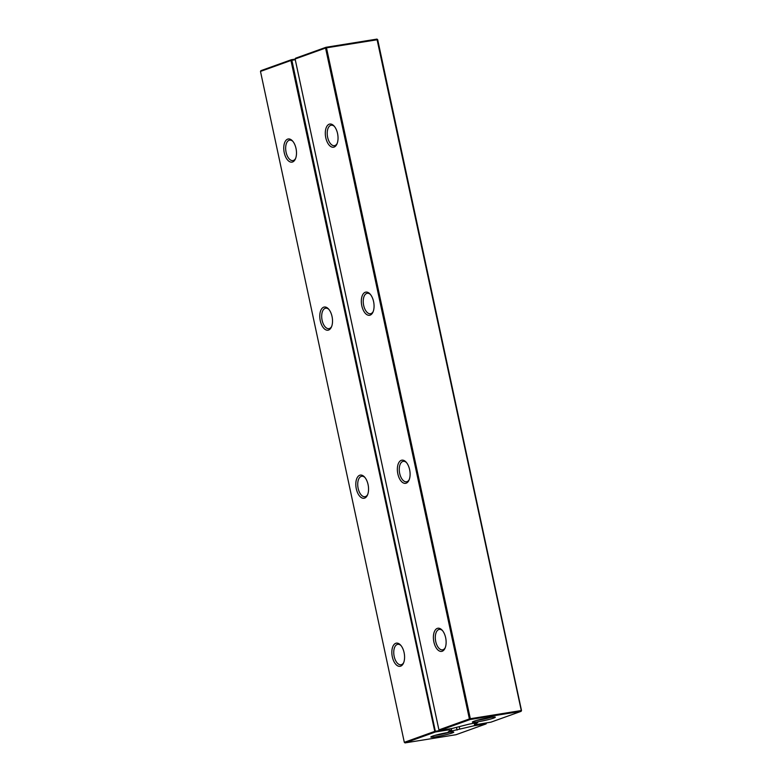 <?xml version="1.0" encoding="UTF-8"?>
<svg xmlns="http://www.w3.org/2000/svg" width="782" height="782" viewBox="0 0 782 782"><rect width="100%" height="100%" fill="white"/><g stroke="black" fill="none" stroke-linecap="round" stroke-linejoin="round"><path stroke-width="1.17" d="M474.273 722.861L474.478 723.819L478.037 724.308L490.959 722.157L521.086 711.346L521.516 710.574L377.686 39.677L376.963 39.1L521.281 710.545L470.324 718.726L470.119 719.518L521.086 711.346L521.516 710.574M474.478 723.819L477.822 722.5L469.044 724.161L452.231 728.443L439.65 730.466L438.927 729.889L469.396 718.941L325.566 48.044L326.495 47.829L326.006 47.282L325.566 48.044L295.107 58.992L295.537 58.22L326.006 47.282L376.963 39.1M439.65 730.466L470.119 719.518L469.396 718.941L470.324 718.726L326.495 47.829L377.686 39.677M489.718 717.544A11.73 0.978 167.9 0 0 472.387 722.03A11.73 0.978 167.9 0 0 484.038 720.623A11.73 0.978 167.9 0 0 495.241 717.133A11.73 0.978 167.9 0 0 489.718 717.544M476.492 720.457A10.352 0.87 167.9 0 0 490.852 717.368M295.107 58.992L438.927 729.889M433.873 641.924A11.73 6.178 -99.1 0 0 439.083 650.849A11.73 6.178 -99.1 0 0 444.997 648.298A11.73 6.178 -99.1 0 0 442.074 630.116A11.73 6.178 -99.1 0 0 435.203 630.126A11.73 6.178 -99.1 0 0 433.873 641.924M397.843 473.863A11.73 6.178 -99.1 0 0 403.053 482.797A11.73 6.178 -99.1 0 0 408.966 480.236A11.73 6.178 -99.1 0 0 406.044 462.054A11.73 6.178 -99.1 0 0 399.172 462.064A11.73 6.178 -99.1 0 0 397.843 473.863M361.812 305.801A11.73 6.178 -99.1 0 0 367.022 314.735A11.73 6.178 -99.1 0 0 372.936 312.174A11.73 6.178 -99.1 0 0 370.013 293.993A11.73 6.178 -99.1 0 0 363.141 294.003A11.73 6.178 -99.1 0 0 361.812 305.801M325.781 137.749A11.73 6.178 -99.1 0 0 330.991 146.674A11.73 6.178 -99.1 0 0 336.905 144.113A11.73 6.178 -99.1 0 0 333.982 125.931A11.73 6.178 -99.1 0 0 327.111 125.941A11.73 6.178 -99.1 0 0 325.781 137.749M442.524 630.634A10.352 5.454 -99.1 0 0 439.279 629.412A10.352 5.454 -99.1 0 0 435.721 641.494A10.352 5.454 -99.1 0 0 442.553 649.842A10.352 5.454 -99.1 0 0 445.261 647.662M406.493 462.573A10.352 5.454 -99.1 0 0 403.248 461.351A10.352 5.454 -99.1 0 0 399.69 473.433A10.352 5.454 -99.1 0 0 406.523 481.78A10.352 5.454 -99.1 0 0 409.23 479.601M370.463 294.511A10.352 5.454 -99.1 0 0 367.217 293.289A10.352 5.454 -99.1 0 0 363.659 305.371A10.352 5.454 -99.1 0 0 370.492 313.729A10.352 5.454 -99.1 0 0 373.2 311.539M334.432 126.449A10.352 5.454 -99.1 0 0 331.187 125.228A10.352 5.454 -99.1 0 0 327.638 137.309A10.352 5.454 -99.1 0 0 334.471 145.667A10.352 5.454 -99.1 0 0 337.169 143.477M474.234 722.871L474.664 724.904L473.882 725.794L486.121 723.897L455.994 734.718L405.037 742.9L435.496 731.962L448.076 729.938L447.685 729.176M295.127 59.109L291.383 59.715L260.914 70.654L260.484 71.426L404.314 742.323L434.772 731.375L447.695 729.235M486.512 722.949L486.121 723.897M473.882 725.794L459.748 729.117L459.249 726.801M448.076 729.938L451.634 730.417L448.291 731.737L459.748 729.117M448.174 732.47A11.73 0.978 167.9 0 0 430.843 736.947A11.73 0.978 167.9 0 0 442.495 735.539A11.73 0.978 167.9 0 0 453.697 732.05A11.73 0.978 167.9 0 0 448.174 732.47M405.037 742.9L404.314 742.323M260.484 71.426L290.953 60.478L434.772 731.375L435.496 731.962L291.872 60.263L295.264 59.715M356.299 488.789A11.73 6.178 -99.1 0 0 361.509 497.714A11.73 6.178 -99.1 0 0 367.423 495.162A11.73 6.178 -99.1 0 0 364.5 476.981A11.73 6.178 -99.1 0 0 357.628 476.981A11.73 6.178 -99.1 0 0 356.299 488.789M320.268 320.728A11.73 6.178 -99.1 0 0 325.478 329.652A11.73 6.178 -99.1 0 0 331.392 327.101A11.73 6.178 -99.1 0 0 328.469 308.919A11.73 6.178 -99.1 0 0 321.598 308.919A11.73 6.178 -99.1 0 0 320.268 320.728M284.237 152.666A11.73 6.178 -99.1 0 0 289.448 161.591A11.73 6.178 -99.1 0 0 295.361 159.039A11.73 6.178 -99.1 0 0 292.439 140.858A11.73 6.178 -99.1 0 0 285.567 140.868A11.73 6.178 -99.1 0 0 284.237 152.666M392.329 656.851A11.73 6.178 -99.1 0 0 397.53 665.775A11.73 6.178 -99.1 0 0 403.444 663.224A11.73 6.178 -99.1 0 0 400.531 645.033A11.73 6.178 -99.1 0 0 393.649 645.042A11.73 6.178 -99.1 0 0 392.329 656.851M291.383 59.715L290.953 60.478L291.872 60.263L291.383 59.715M451.634 730.417L451.243 728.609M474.664 724.904L486.081 723.076L485.886 723.868M434.939 735.373A10.352 0.87 167.9 0 0 449.308 732.294M364.95 477.499A10.352 5.454 -99.1 0 0 361.704 476.267A10.352 5.454 -99.1 0 0 358.146 488.349A10.352 5.454 -99.1 0 0 364.979 496.707A10.352 5.454 -99.1 0 0 367.687 494.527M328.919 309.437A10.352 5.454 -99.1 0 0 325.674 308.206A10.352 5.454 -99.1 0 0 322.116 320.297A10.352 5.454 -99.1 0 0 328.948 328.645A10.352 5.454 -99.1 0 0 331.656 326.465M292.888 141.376A10.352 5.454 -99.1 0 0 289.643 140.144A10.352 5.454 -99.1 0 0 286.085 152.236A10.352 5.454 -99.1 0 0 292.918 160.584A10.352 5.454 -99.1 0 0 295.625 158.404M400.98 645.561A10.352 5.454 -99.1 0 0 397.725 644.329A10.352 5.454 -99.1 0 0 394.177 656.411A10.352 5.454 -99.1 0 0 401.01 664.768A10.352 5.454 -99.1 0 0 403.708 662.589M456.502 727.446L457.069 730.075"/></g></svg>
